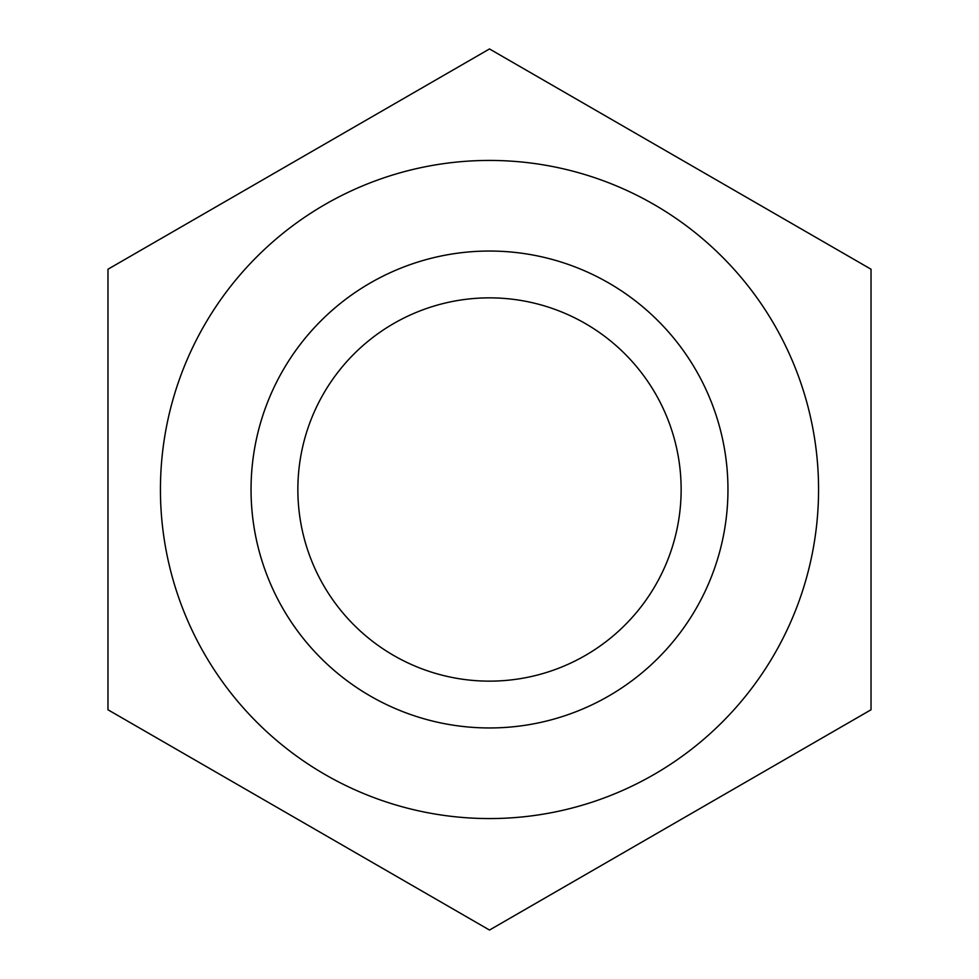 <?xml version="1.0" encoding="UTF-8"?>
<svg xmlns="http://www.w3.org/2000/svg" width="979" height="979" viewBox="0 0 979 979"><rect width="100%" height="100%" fill="white"/><g stroke="black" fill="none" stroke-linecap="round" stroke-linejoin="round"><path stroke-width="1.47" d="M489.5 681.139A191.639 191.639 0 0 1 323.535 393.68A191.639 191.639 0 0 1 655.465 393.68A191.639 191.639 0 0 1 489.5 681.139M489.5 727.96A238.46 238.46 0 0 0 727.96 489.5A238.46 238.46 0 0 0 489.5 251.04A238.46 238.46 0 0 0 251.04 489.5A238.46 238.46 0 0 0 489.5 727.96M727.96 489.5A238.46 238.46 0 0 0 370.27 282.992A238.46 238.46 0 0 0 370.27 696.008A238.46 238.46 0 0 0 727.96 489.5M489.5 160.434A329.066 329.066 0 0 0 160.434 489.5A329.066 329.066 0 0 0 489.5 818.566A329.066 329.066 0 0 0 818.566 489.5A329.066 329.066 0 0 0 489.5 160.434M871.029 269.225L871.029 709.775L489.5 930.05L107.971 709.775L107.971 269.225L489.5 48.95L871.029 269.225"/></g></svg>
